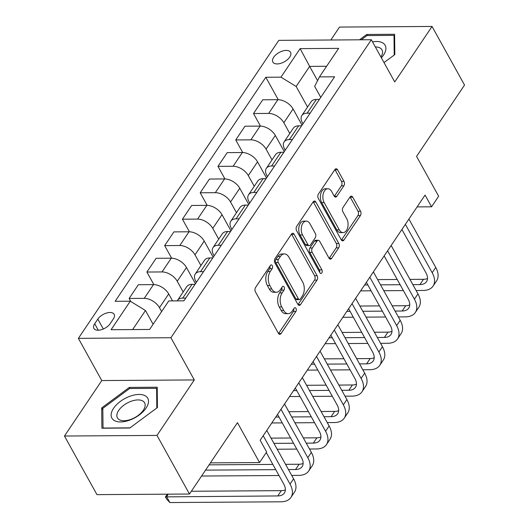 <?xml version="1.0" encoding="UTF-8"?>
<svg xmlns="http://www.w3.org/2000/svg" width="529" height="529" viewBox="0 0 529 529"><rect width="100%" height="100%" fill="white"/><g stroke="black" fill="none" stroke-linecap="round" stroke-linejoin="round"><path stroke-width="0.79" d="M272.263 265.618A2.169 1.323 89.6 0 0 271.271 264.903A2.169 1.323 89.6 0 0 270.392 265.459L255.567 287.498A3.101 1.891 89.6 0 0 255.447 291.876L278.406 333.296A3.101 1.891 89.6 0 0 279.821 334.321A3.101 1.891 89.6 0 0 281.078 333.521L295.903 311.482A2.169 1.323 89.6 0 0 295.982 308.42A2.169 1.323 89.6 0 0 294.997 307.699A2.169 1.323 89.6 0 0 294.117 308.262L292.2 311.112A9.912 6.05 89.6 0 1 288.179 313.664A9.912 6.05 89.6 0 1 283.65 310.384L281.739 306.932A9.912 6.05 89.6 0 1 282.122 292.934L284.04 290.084A2.169 1.323 89.6 0 0 284.119 287.016A2.169 1.323 89.6 0 0 283.134 286.301A2.169 1.323 89.6 0 0 282.255 286.857L280.337 289.713A9.912 6.05 89.6 0 1 276.317 292.259A9.912 6.05 89.6 0 1 271.787 288.986L269.876 285.534A9.912 6.05 89.6 0 1 270.259 271.536L272.177 268.679A2.169 1.323 89.6 0 0 272.263 265.618M273.698 57.218A10.104 5.336 -29 0 0 272.865 62.065A10.104 5.336 -29 0 0 280.635 63.374A10.104 5.336 -29 0 0 289.7 57.112A10.104 5.336 -29 0 0 290.533 52.272A10.104 5.336 -29 0 0 282.764 50.963A10.104 5.336 -29 0 0 273.698 57.218M343.883 185.785A3.101 1.891 89.6 0 0 344.002 181.407L337.562 169.789A3.101 1.891 89.6 0 0 336.14 168.764A3.101 1.891 89.6 0 0 334.89 169.564L318.425 194.044A3.101 1.891 89.6 0 0 318.306 198.415L341.265 239.835A3.101 1.891 89.6 0 0 342.68 240.86A3.101 1.891 89.6 0 0 343.936 240.067L360.401 215.587A3.101 1.891 89.6 0 0 360.52 211.21L352.737 197.172A3.101 1.891 89.6 0 0 351.322 196.147A3.101 1.891 89.6 0 0 350.066 196.947L343.023 207.421A3.101 1.891 89.6 0 0 342.898 211.798L346.76 218.761A8.285 5.059 89.6 0 1 347.665 227.662A8.285 5.059 89.6 0 1 343.083 232.595A8.285 5.059 89.6 0 1 339.294 229.857L324.178 202.587A8.285 5.059 89.6 0 1 323.272 193.687A8.285 5.059 89.6 0 1 327.854 188.754A8.285 5.059 89.6 0 1 331.643 191.491L334.163 196.034A3.101 1.891 89.6 0 0 335.578 197.059A3.101 1.891 89.6 0 0 336.834 196.259L343.883 185.785L341.377 185.805A3.101 1.891 89.6 0 0 341.496 181.427L335.055 169.809A3.101 1.891 89.6 0 0 334.897 169.551M156.994 435.413L194.302 379.934L101.78 380.556L64.465 436.035L156.994 435.413L189.481 494.02L237.455 422.691L259.547 462.544L266.656 451.978L260.156 440.254L425.051 195.089L431.545 206.813L438.653 196.246L416.561 156.392L464.535 85.057L432.048 26.45L339.519 27.072L330.823 40.006M194.302 379.934L170.913 337.733L371.345 39.728L394.733 81.929L432.048 26.45M294.164 234.307A3.101 1.891 89.6 0 0 292.749 233.282A3.101 1.891 89.6 0 0 291.492 234.083L275.027 258.562A3.101 1.891 89.6 0 0 274.908 262.939L297.867 304.354A3.101 1.891 89.6 0 0 299.288 305.378A3.101 1.891 89.6 0 0 300.538 304.585L317.003 280.106A3.101 1.891 89.6 0 0 317.122 275.728L294.164 234.307L291.664 234.327A3.101 1.891 89.6 0 0 291.505 234.069M296.729 226.3L313.188 201.82A3.101 1.891 89.6 0 1 314.444 201.027A3.101 1.891 89.6 0 1 315.859 202.052L338.825 243.466A3.101 1.891 89.6 0 1 338.699 247.843L331.657 258.324A3.101 1.891 89.6 0 1 330.4 259.117A3.101 1.891 89.6 0 1 328.985 258.092L319.675 241.297A3.101 1.891 89.6 0 0 318.26 240.272A3.101 1.891 89.6 0 0 317.003 241.072L312.328 248.022A3.101 1.891 89.6 0 0 312.209 252.393L321.903 269.883A2.169 1.323 89.6 0 1 322.141 272.21A2.169 1.323 89.6 0 1 320.938 273.506A2.169 1.323 89.6 0 1 319.946 272.785L296.604 230.677A3.101 1.891 89.6 0 1 296.729 226.3M189.481 494.02L96.952 494.641L64.465 436.035M110.204 323.629L113.325 318.974A9.787 5.164 -29 0 0 114.132 314.286A9.787 5.164 -29 0 0 106.607 313.016A9.787 5.164 -29 0 0 97.825 319.08L94.698 323.728A9.787 5.164 -29 0 0 93.891 328.423A9.787 5.164 -29 0 0 101.416 329.693A9.787 5.164 -29 0 0 110.204 323.629M170.913 337.733L78.385 338.355L278.816 40.356L371.345 39.728M278.254 99.69L265.816 77.26L115.143 301.292L130.273 301.193L111.077 329.719L149.595 329.461L168.784 300.928L183.913 300.829L334.593 76.798L319.463 76.897L314.656 86.346L320.759 97.356M265.816 77.26L280.952 77.161L300.141 48.628L338.653 48.364L319.463 76.897M101.78 380.556L78.385 338.355M417.097 206.905L431.545 206.813M210.423 462.875L259.547 462.544M130.273 301.193L145.468 310.503L153.093 324.251M145.468 310.503L132.64 329.574M317.552 80.646L309.657 66.389L296.147 86.472L307.554 107.043M260.486 126.107L253.51 113.523L262.748 99.789L277.877 99.683A12.623 7.459 33.9 0 1 293.079 108.994L302.052 125.181M253.51 113.523L268.639 113.424A12.623 7.459 33.9 0 1 283.842 122.735L289.786 133.46M242.712 152.531L235.742 139.947L244.98 126.206L260.109 126.107A12.623 7.459 33.9 0 1 275.311 135.417L284.278 151.598M235.742 139.947L250.872 139.841A12.623 7.459 33.9 0 1 266.067 149.152L272.018 159.884M224.944 178.947L217.968 166.364L227.212 152.623L242.342 152.524A12.623 7.459 33.9 0 1 257.544 161.834L266.51 178.015M217.968 166.364L233.104 166.265A12.623 7.459 33.9 0 1 248.299 175.568L254.251 186.301M207.176 205.364L200.2 192.781L209.444 179.047L224.574 178.941A12.623 7.459 33.9 0 1 239.776 188.251L248.742 204.439M200.2 192.781L215.329 192.682A12.623 7.459 33.9 0 1 230.532 201.992L236.483 212.718M189.408 231.781L182.432 219.198L191.677 205.464L206.806 205.364A12.623 7.459 33.9 0 1 222.001 214.668L230.975 230.856M182.432 219.198L197.562 219.099A12.623 7.459 33.9 0 1 212.764 228.409L218.708 239.141M171.641 258.205L164.664 245.621L173.902 231.881L189.032 231.781A12.623 7.459 33.9 0 1 204.234 241.092L213.207 257.273M164.664 245.621L179.794 245.516A12.623 7.459 33.9 0 1 194.996 254.826L200.941 265.558M153.873 284.622L146.897 272.038L156.134 258.297L171.264 258.198A12.623 7.459 33.9 0 1 186.466 267.509L195.439 283.689M146.897 272.038L162.026 271.939A12.623 7.459 33.9 0 1 177.228 281.249L183.173 291.975M130.835 301.537L129.129 298.455L138.367 284.721L153.496 284.615A12.623 7.459 33.9 0 1 168.698 293.926L172.566 300.902M129.129 298.455L144.258 298.356A12.623 7.459 33.9 0 1 159.46 307.666L161.623 311.574M326.605 66.277L309.657 66.389L300.141 48.628M196.378 282.288L195.73 281.124A12.623 7.459 33.9 0 1 195.261 274.009A12.623 7.459 33.9 0 1 200.537 271.675L203.533 271.655M214.146 255.871L213.504 254.7A12.623 7.459 33.9 0 1 213.028 247.592A12.623 7.459 33.9 0 1 218.305 245.258L221.301 245.238M231.92 229.454L231.272 228.283A12.623 7.459 33.9 0 1 230.796 221.168A12.623 7.459 33.9 0 1 236.073 218.841L239.068 218.821M249.688 203.037L249.04 201.866A12.623 7.459 33.9 0 1 248.564 194.751A12.623 7.459 33.9 0 1 253.841 192.424L256.836 192.397M267.456 176.613L266.808 175.449A12.623 7.459 33.9 0 1 266.332 168.334A12.623 7.459 33.9 0 1 271.615 166L274.604 165.98M285.224 150.196L284.576 149.026A12.623 7.459 33.9 0 1 284.099 141.917A12.623 7.459 33.9 0 1 289.383 139.583L292.378 139.563M302.991 123.779L302.343 122.609A12.623 7.459 33.9 0 1 301.874 115.494A12.623 7.459 33.9 0 1 307.151 113.166L310.146 113.146M177.228 300.875A12.623 7.459 33.9 0 1 177.493 300.426A12.623 7.459 33.9 0 1 182.769 298.098L185.765 298.078M177.493 300.426L186.73 286.692A12.623 7.459 33.9 0 1 192.007 284.357L195.003 284.337M195.261 274.009L204.498 260.268A12.623 7.459 33.9 0 1 209.775 257.94L212.77 257.921M213.028 247.592L222.266 233.851A12.623 7.459 33.9 0 1 227.543 231.523L230.538 231.497M230.796 221.168L240.034 207.434A12.623 7.459 33.9 0 1 245.317 205.1L248.306 205.08M248.564 194.751L257.802 181.017A12.623 7.459 33.9 0 1 263.085 178.683L266.08 178.663M266.332 168.334L275.576 154.594A12.623 7.459 33.9 0 1 280.853 152.266L283.848 152.246M284.099 141.917L293.344 128.177A12.623 7.459 33.9 0 1 298.62 125.842L301.616 125.823M301.874 115.494L311.112 101.76A12.623 7.459 33.9 0 1 316.388 99.426L319.384 99.406M296.147 86.472L280.952 77.161M157.424 407.535L157.212 387.228L129.347 387.42L101.694 407.905L101.912 428.212L129.777 428.021L157.424 407.535M384.014 62.581L394.819 54.58L394.601 34.279L366.736 34.464L359.522 39.814M102.838 409.968L101.694 407.905M129.955 388.517L129.347 387.42M367.344 35.562L366.736 34.464M269.955 266.1A2.169 1.323 89.6 0 1 269.678 268.699L267.76 271.549A9.912 6.05 89.6 0 0 267.376 285.554L269.876 285.534M276.317 292.259L273.817 292.279A9.912 6.05 89.6 0 1 269.287 289.006L267.376 285.554M288.179 313.664L285.68 313.677A9.912 6.05 89.6 0 1 281.15 310.404L279.239 306.952A9.912 6.05 89.6 0 1 279.616 292.947L281.54 290.097A2.169 1.323 89.6 0 0 281.818 287.505M278.565 333.554A3.101 1.891 89.6 0 0 278.578 333.541L293.403 311.495A2.169 1.323 89.6 0 0 293.681 308.903M300.538 304.585L298.039 304.598A3.101 1.891 89.6 0 0 298.039 304.598L314.504 280.119A3.101 1.891 89.6 0 0 314.623 275.748L291.664 234.327M278.353 259.501A2.169 1.323 89.6 0 0 278.267 262.563L298.422 298.918A2.169 1.323 89.6 0 0 299.414 299.639A2.169 1.323 89.6 0 0 300.287 299.077L302.31 296.075A9.912 6.05 89.6 0 0 302.694 282.069L288.92 257.22A9.912 6.05 89.6 0 0 284.39 253.94A9.912 6.05 89.6 0 0 280.377 256.492L278.353 259.501L275.847 259.514A2.169 1.323 89.6 0 0 275.768 262.582L278.267 262.563M299.414 299.639L296.908 299.652A2.169 1.323 89.6 0 1 295.916 298.938L275.768 262.582M284.39 253.94L281.884 253.96A9.912 6.05 89.6 0 0 277.87 256.512L280.377 256.492M275.847 259.514L277.87 256.512M329.144 258.35A3.101 1.891 89.6 0 0 329.157 258.337L336.199 247.863A3.101 1.891 89.6 0 0 336.318 243.485L313.36 202.065A3.101 1.891 89.6 0 0 313.201 201.807M318.26 240.272L315.753 240.292A3.101 1.891 89.6 0 0 314.504 241.085L309.829 248.035A3.101 1.891 89.6 0 0 309.71 252.412L319.404 269.902L321.903 269.883M319.642 272.23A2.169 1.323 89.6 0 0 319.404 269.902M310.014 223.866A8.285 5.059 89.6 0 0 306.225 221.129A8.285 5.059 89.6 0 0 301.642 226.062A8.285 5.059 89.6 0 0 302.548 234.962L307.871 244.57A3.101 1.891 89.6 0 0 309.286 245.595A3.101 1.891 89.6 0 0 310.543 244.795L315.218 237.845A3.101 1.891 89.6 0 0 315.337 233.474L310.014 223.866M306.225 221.129L303.719 221.142A8.285 5.059 89.6 0 0 299.136 226.081A8.285 5.059 89.6 0 0 300.042 234.982L302.548 234.962M309.286 245.595L306.787 245.615A3.101 1.891 89.6 0 1 305.372 244.59L300.042 234.982M336.834 196.259L334.335 196.279A3.101 1.891 89.6 0 0 334.335 196.279L341.377 185.805M327.854 188.754L325.355 188.767A8.285 5.059 89.6 0 0 320.772 193.707A8.285 5.059 89.6 0 0 321.678 202.607L324.178 202.587M343.083 232.595L340.583 232.615A8.285 5.059 89.6 0 1 336.794 229.877L321.678 202.607M341.423 240.093A3.101 1.891 89.6 0 0 341.436 240.08L357.895 215.601A3.101 1.891 89.6 0 0 358.021 211.23L350.238 197.191A3.101 1.891 89.6 0 0 350.079 196.933M168.315 494.165L166.615 496.691L169.869 502.55L281.025 501.803A23.673 13.985 -146.1 0 0 290.924 497.432A23.673 13.985 -146.1 0 0 290.031 484.095L263.217 435.704M290.924 497.432L294.474 492.149A23.673 13.985 -146.1 0 0 293.588 478.811L266.768 430.421M266.272 452.546L283.782 484.134A15.784 9.324 33.9 0 1 284.377 493.028A15.784 9.324 33.9 0 1 277.778 495.938L165.405 496.883L167.422 494.172M285.362 489.854A15.784 9.324 33.9 0 1 281.329 490.654L191.333 491.262M169.869 502.55L166.708 499.231L165.405 496.883M291.717 475.432L298.792 475.379A23.673 13.985 -146.1 0 0 308.691 471.008A23.673 13.985 -146.1 0 0 307.805 457.671L280.985 409.287M308.691 471.008L312.242 465.725A23.673 13.985 -146.1 0 0 311.356 452.388L284.536 404.004M277.54 414.405L301.55 457.717A15.784 9.324 33.9 0 1 302.145 466.604A15.784 9.324 33.9 0 1 295.546 469.521L288.464 469.567M303.13 463.437A15.784 9.324 33.9 0 1 299.097 464.237L285.561 464.33M272.852 464.416L209.1 464.846M275.754 469.653L205.55 470.129M201.575 476.04L279.008 475.518M309.485 449.009L316.56 448.962A23.673 13.985 -146.1 0 0 326.459 444.591A23.673 13.985 -146.1 0 0 325.573 431.254L298.753 382.87M326.459 444.591L330.01 439.308A23.673 13.985 -146.1 0 0 329.124 425.971L302.304 377.587M295.314 387.982L319.318 431.294A15.784 9.324 33.9 0 1 319.913 440.188A15.784 9.324 33.9 0 1 313.313 443.104L306.238 443.15M320.898 437.02A15.784 9.324 33.9 0 1 316.864 437.82L303.329 437.913M290.619 437.999L271.04 438.124M293.522 443.236L273.943 443.368M277.189 449.227L296.776 449.095M327.253 422.592L334.328 422.545A23.673 13.985 -146.1 0 0 344.227 418.174A23.673 13.985 -146.1 0 0 343.341 404.837L316.521 356.453M344.227 418.174L347.784 412.891A23.673 13.985 -146.1 0 0 346.892 399.554L320.071 351.17M313.082 361.565L337.085 404.877A15.784 9.324 33.9 0 1 337.681 413.771A15.784 9.324 33.9 0 1 331.081 416.687L324.006 416.733M338.672 410.597A15.784 9.324 33.9 0 1 334.639 411.403L321.096 411.489M308.387 411.575L288.808 411.707M311.297 416.819L291.71 416.951M279.001 417.037L275.761 417.057M271.78 422.969L282.248 422.896M294.957 422.81L314.543 422.678M345.02 396.175L352.102 396.128A23.673 13.985 -146.1 0 0 361.995 391.758A23.673 13.985 -146.1 0 0 361.109 378.42L334.288 330.03M361.995 391.758L365.552 386.474A23.673 13.985 -146.1 0 0 364.66 373.13L337.839 324.746M330.85 335.148L354.86 378.46A15.784 9.324 33.9 0 1 355.448 387.354A15.784 9.324 33.9 0 1 348.849 390.263L341.774 390.309M356.44 384.18A15.784 9.324 33.9 0 1 352.407 384.98L338.871 385.072M326.155 385.158L306.575 385.291M329.064 390.395L309.478 390.528M296.769 390.614L293.529 390.64M289.555 396.545L300.016 396.479M312.732 396.393L332.311 396.261M129.698 396.347A20.519 10.838 -29 0 0 111.123 415.153A20.519 10.838 -29 0 0 129.949 420.033A20.519 10.838 -29 0 0 148.517 401.227A20.519 10.838 -29 0 0 129.698 396.347M130.908 401.359A15.533 8.206 -29 0 0 117.418 417.857A15.533 8.206 -29 0 0 131.099 419.292A15.533 8.206 -29 0 0 144.589 402.794A15.533 8.206 -29 0 0 130.908 401.359M129.995 427.862L103.029 428.04L102.824 408.368L129.612 388.517L156.61 388.339L156.822 407.985M157.232 389.463L156.61 388.339M381.363 57.8A20.519 10.838 -29 0 0 383.465 55.122A20.519 10.838 -29 0 0 372.535 41.877M380.906 56.98A15.533 8.206 -29 0 0 381.984 49.838A15.533 8.206 -29 0 0 375.359 46.969M361.287 39.801L367 35.562L393.999 35.383L394.211 55.029M394.627 36.508L393.999 35.383M362.788 369.758L369.87 369.705A23.673 13.985 -146.1 0 0 379.762 365.334A23.673 13.985 -146.1 0 0 378.876 351.997L352.056 303.613M379.762 365.334L383.32 360.051A23.673 13.985 -146.1 0 0 382.434 346.713L355.614 298.33M348.618 308.731L372.628 352.043A15.784 9.324 33.9 0 1 373.216 360.93A15.784 9.324 33.9 0 1 366.617 363.846L359.541 363.892M374.208 357.763A15.784 9.324 33.9 0 1 370.174 358.563L356.639 358.655M343.929 358.741L324.343 358.874M346.832 363.978L327.246 364.111M314.537 364.197L311.297 364.216M307.323 370.128L317.79 370.055M330.499 369.969L350.079 369.844M380.556 343.334L387.638 343.288A23.673 13.985 -146.1 0 0 397.537 338.917A23.673 13.985 -146.1 0 0 396.644 325.58L369.824 277.196M397.537 338.917L401.088 333.634A23.673 13.985 -146.1 0 0 400.202 320.296L373.381 271.913M366.385 282.307L390.395 325.619A15.784 9.324 33.9 0 1 390.984 334.513A15.784 9.324 33.9 0 1 384.385 337.429L377.309 337.476M391.976 331.339A15.784 9.324 33.9 0 1 387.942 332.146L374.406 332.232M361.697 332.318L342.111 332.45M364.6 337.562L345.02 337.694M332.305 337.78L329.064 337.8M325.09 343.711L335.558 343.638M348.267 343.552L367.847 343.42M398.33 316.917L405.406 316.871A23.673 13.985 -146.1 0 0 415.305 312.5A23.673 13.985 -146.1 0 0 414.412 299.163L387.592 250.779M415.305 312.5L418.856 307.217A23.673 13.985 -146.1 0 0 417.97 293.879L391.149 245.489M384.153 255.891L408.163 299.202A15.784 9.324 33.9 0 1 408.752 308.096A15.784 9.324 33.9 0 1 402.159 311.006L395.077 311.059M409.744 304.922A15.784 9.324 33.9 0 1 405.71 305.722L392.174 305.815M379.465 305.901L359.879 306.033M382.368 311.145L362.788 311.277M350.079 311.363L346.832 311.383M342.858 317.294L353.326 317.221M366.035 317.136L385.615 317.003M416.098 290.5L423.174 290.454A23.673 13.985 -146.1 0 0 433.072 286.083A23.673 13.985 -146.1 0 0 432.186 272.739L405.366 224.356M433.072 286.083L436.623 280.793A23.673 13.985 -146.1 0 0 435.737 267.456L408.917 219.072M401.921 229.474L425.931 272.785A15.784 9.324 33.9 0 1 426.526 281.679A15.784 9.324 33.9 0 1 419.927 284.589L412.845 284.635M427.511 278.505A15.784 9.324 33.9 0 1 423.478 279.305L409.942 279.398M397.233 279.484L377.653 279.616M400.136 284.721L380.556 284.853M367.847 284.939L364.6 284.966M360.626 290.871L371.094 290.805M383.803 290.719L403.389 290.586M293.079 108.994L283.842 122.735M275.311 135.417L266.067 149.152M257.544 161.834L248.299 175.568M239.776 188.251L230.532 201.992M222.001 214.668L212.764 228.409M204.234 241.092L194.996 254.826M186.466 267.509L177.228 281.249M168.698 293.926L159.46 307.666M192.007 284.357L182.769 298.098M153.496 284.615L144.258 298.356M171.264 258.198L162.026 271.939M209.775 257.94L200.537 271.675M189.032 231.781L179.794 245.516M227.543 231.523L218.305 245.258M206.806 205.364L197.562 219.099M245.317 205.1L236.073 218.841M224.574 178.941L215.329 192.682M263.085 178.683L253.841 192.424M242.342 152.524L233.104 166.265M280.853 152.266L271.615 166M260.109 126.107L250.872 139.841M298.62 125.842L289.383 139.583M277.877 99.683L268.639 113.424M316.388 99.426L307.151 113.166M98.295 330.228L94.698 323.728M103.32 328.998L97.825 319.08M267.76 271.549L270.259 271.536M269.287 289.006L271.787 288.986M281.54 290.097L284.04 290.084M279.616 292.947L282.122 292.934M279.239 306.952L281.739 306.932M281.15 310.404L283.65 310.384M293.403 311.495L295.903 311.482M278.578 333.541L281.078 333.521M269.678 268.699L272.177 268.679M314.623 275.748L317.122 275.728M314.504 280.119L317.003 280.106M295.916 298.938L298.422 298.918M313.36 202.065L315.859 202.052M336.318 243.485L338.825 243.466M336.199 247.863L338.699 247.843M329.157 258.337L331.657 258.324M314.504 241.085L317.003 241.072M309.829 248.035L312.328 248.022M309.71 252.412L312.209 252.393M305.372 244.59L307.871 244.57M336.794 229.877L339.294 229.857M350.238 197.191L352.737 197.172M358.021 211.23L360.52 211.21M357.895 215.601L360.401 215.587M341.436 240.08L343.936 240.067M335.055 169.809L337.562 169.789M341.496 181.427L344.002 181.407M290.031 484.095L293.588 478.811M277.778 495.938L281.329 490.654M307.805 457.671L311.356 452.388M295.546 469.521L299.097 464.237M325.573 431.254L329.124 425.971M313.313 443.104L316.864 437.82M343.341 404.837L346.892 399.554M331.081 416.687L334.639 411.403M361.109 378.42L364.66 373.13M348.849 390.263L352.407 384.98M378.876 351.997L382.434 346.713M366.617 363.846L370.174 358.563M396.644 325.58L400.202 320.296M384.385 337.429L387.942 332.146M414.412 299.163L417.97 293.879M402.159 311.006L405.71 305.722M432.186 272.739L435.737 267.456M419.927 284.589L423.478 279.305"/></g></svg>
